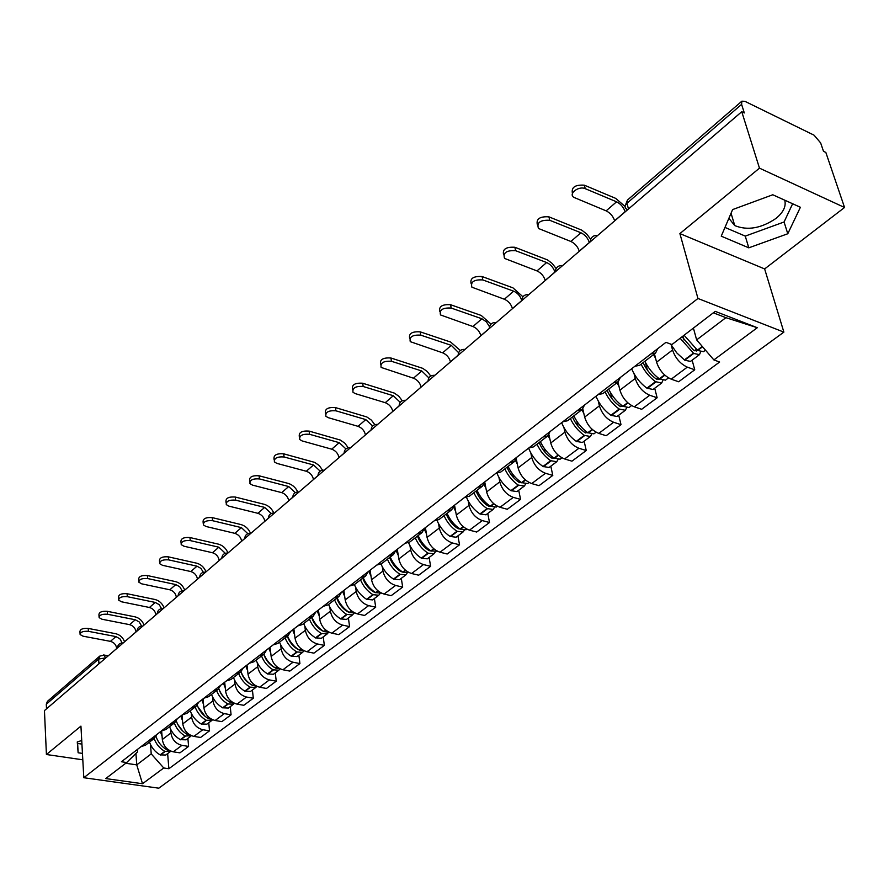 <?xml version="1.0" encoding="UTF-8"?>
<svg xmlns="http://www.w3.org/2000/svg" width="889" height="889" viewBox="0 0 889 889"><rect width="100%" height="100%" fill="white"/><g stroke="black" fill="none" stroke-linecap="round" stroke-linejoin="round"><path stroke-width="1.33" d="M784.731 200.181C786.321 206.226 783.409 212.304 775.986 218.427C761.262 228.373 747.505 230.762 734.747 225.595L728.902 218.283M844.55 207.481L759.473 168.154L741.759 111.714L44.45 710.6L46.417 754.505L80.932 726.124L83.799 777.719L158.798 788.187L783.876 332.119L764.64 268.934L844.55 207.481L825.837 152.43L823.481 151.286L820.636 142.896L814.08 135.195L744.938 101.335L741.882 101.179L741.604 104.369L626.967 203.27C624.656 205.515 624.478 207.448 626.445 209.048L626.812 210.437M759.473 168.154L679.896 233.585L697.954 298.471L83.799 777.719M741.759 111.714L744.304 112.947L741.604 104.369M46.417 754.505L82.799 759.817M46.506 708.833L46.295 704.21L47.439 701.332L99.757 656.115L98.646 659.049L46.295 704.21M161.654 731.014L162.331 739.504C163.465 746.127 167.11 750.238 173.277 751.827L179.922 752.85L188.59 746.404L181.923 745.36C175.744 743.737 172.066 739.604 170.91 732.958L170.599 729.202M140.951 746.716L145.529 745.149L154.075 738.581L149.496 740.137M187.89 738.426L188.59 746.404M156.831 734.481L154.075 738.581M182.023 715.078L182.79 723.89C183.979 730.58 187.679 734.747 193.891 736.403L200.592 737.47L209.515 730.836L202.792 729.736C196.569 728.058 192.835 723.857 191.624 717.134L191.291 713.345M161.32 731.025L165.921 729.48L174.733 722.701L170.121 724.246M208.759 722.768L209.515 730.836M177.467 718.579L174.733 722.701M203.036 698.887L203.87 707.8C205.115 714.556 208.871 718.801 215.127 720.501L221.872 721.635L231.073 714.789L224.317 713.634C218.027 711.9 214.249 707.633 212.982 700.832L212.604 696.998M182.312 714.856L186.923 713.322L196.013 706.344L191.391 707.866M230.251 706.644L231.073 714.789M198.747 702.199L196.013 706.344M224.695 682.207L225.595 691.209C226.906 698.043 230.718 702.343 237.03 704.121L243.819 705.299L253.309 698.243L246.497 697.032C240.163 695.231 236.33 690.897 234.996 684.03L234.596 680.141M203.959 698.176L208.593 696.665L217.972 689.464L213.327 690.964M252.42 690.02L253.309 698.243M220.683 685.297L217.972 689.464M247.031 665.005L248.009 674.095C249.376 681.007 253.243 685.386 259.61 687.219L266.456 688.464L276.246 681.185L269.378 679.907C263 678.04 259.099 673.64 257.71 666.694L257.277 662.75M226.295 680.974L230.951 679.485L240.619 672.04L235.963 673.529M275.279 672.862L276.246 681.185M243.319 667.861L240.619 672.04M270.078 647.248L271.145 656.438C272.579 663.427 276.501 667.872 282.913 669.773L289.814 671.084L299.915 663.572L293.003 662.227C286.569 660.294 282.613 655.815 281.146 648.792L280.68 644.803M249.365 663.216L254.032 661.738L264.011 654.06L259.344 655.526M298.871 655.171L299.915 663.572M266.7 649.859L264.011 654.06M293.881 628.923L295.026 638.202C296.526 645.281 300.515 649.792 306.972 651.77L313.917 653.148L324.352 645.381L317.395 643.969C310.906 641.969 306.894 637.413 305.36 630.312L304.849 626.267M273.179 644.869L277.857 643.425L288.18 635.491L283.491 636.924M323.229 636.902L324.352 645.381M290.836 631.268L288.18 635.491M318.451 609.998L319.684 619.366C321.262 626.523 325.307 631.123 331.83 633.168L338.82 634.624L349.599 626.601L342.598 625.111C336.053 623.033 331.975 618.4 330.375 611.221L329.819 607.12M297.793 625.912L302.482 624.489L313.15 616.288L308.45 617.699M348.388 618.022L349.599 626.601M315.784 612.054L313.15 616.288M343.854 590.44L345.188 599.908C346.832 607.143 350.944 611.821 357.511 613.943L364.546 615.477L375.703 607.187L368.646 605.62C362.056 603.464 357.911 598.741 356.233 591.474L355.633 587.329M323.24 606.309L327.941 604.92L338.976 596.441L334.264 597.819M374.402 598.508L375.703 607.187M341.576 592.185L338.976 596.441M370.113 570.205L371.546 579.784C373.28 587.096 377.458 591.863 384.081 594.063L391.16 595.686L402.684 587.096L395.594 585.451C388.949 583.206 384.748 578.417 382.97 571.06L382.326 566.86M349.566 586.04L354.278 584.673L365.69 575.894L360.978 577.25M401.295 578.339L402.684 587.096M368.268 571.627L365.69 575.894M397.283 549.28L398.828 558.959C400.65 566.36 404.895 571.205 411.563 573.505L418.686 575.194L430.62 566.315L423.475 564.582C416.785 562.248 412.507 557.37 410.651 549.924L409.951 545.668M376.814 565.048L381.537 563.726L393.349 554.636L388.637 555.947M429.12 557.459L430.62 566.315M395.894 550.358L393.349 554.636M425.398 527.622L427.064 537.401C428.976 544.89 433.287 549.824 440.011 552.202L447.178 554.003L459.535 544.801L452.357 542.968C445.611 540.545 441.266 535.567 439.31 528.044L438.566 523.721M405.04 543.301L409.762 542.023L422.008 532.6L417.285 533.878M457.924 535.845L459.535 544.801M424.509 528.31L422.008 532.6M454.535 505.185L456.324 515.064C458.324 522.643 462.713 527.666 469.481 530.155L476.693 532.033L489.506 522.51L482.271 520.576C475.482 518.054 471.07 512.986 469.014 505.374L468.203 500.985M434.299 520.776L439.022 519.532L451.712 509.764L446.989 510.997M487.772 513.464L489.506 522.51M454.168 505.463L451.712 509.764M484.816 482.371L486.639 491.917C488.75 499.574 493.217 504.708 500.029 507.286L507.286 509.275L520.565 499.396L513.297 497.362C506.463 494.728 501.963 489.561 499.807 481.86L498.94 477.415M464.636 497.407L469.359 496.206L482.527 486.083L477.804 487.261M518.72 490.25L520.565 499.396M484.927 481.771L482.527 486.083M516.32 459.146L518.098 467.903C520.321 475.659 524.854 480.882 531.722 483.572L539.012 485.672L552.791 475.415L545.49 473.27C538.601 470.525 534.033 465.258 531.766 457.468L530.822 452.957M496.118 473.159L500.829 472.003L514.509 461.491L509.797 462.613M550.813 466.169L552.791 475.415M516.853 457.179L514.509 461.491M548.946 434.654L550.747 442.978C553.08 450.823 557.703 456.146 564.615 458.957L571.938 461.169L586.251 450.523L578.906 448.256C571.983 445.4 567.326 440.033 564.937 432.143L563.926 427.553M528.822 447.967L533.522 446.878L547.735 435.954L543.035 437.021M584.129 441.177L586.251 450.523M550.013 431.643L547.735 435.954M582.795 408.94L584.662 417.085C587.118 425.02 591.83 430.465 598.775 433.388L606.142 435.721L621.011 424.664L613.632 422.275C606.665 419.286 601.92 413.807 599.408 405.829L598.308 401.172M562.804 421.797L567.493 420.764L582.262 409.407L577.583 410.407M618.733 415.219L621.011 424.664M584.484 405.095L582.262 409.407M617.922 381.992L619.911 390.171C622.5 398.205 627.29 403.75 634.29 406.818L641.68 409.284L657.138 397.772L649.737 395.249C642.725 392.138 637.902 386.537 635.246 378.47L634.068 373.736M598.141 394.572L602.82 393.605L618.188 381.792L613.532 382.726M654.704 388.237L657.138 397.772M620.333 377.492L618.188 381.792M654.448 353.911L656.582 362.179C659.316 370.302 664.194 375.969 671.228 379.17L678.651 381.77L694.742 369.802L687.308 367.135C680.263 363.879 675.34 358.156 672.551 349.988L671.273 345.176M634.935 366.235L639.58 365.346L655.593 353.033L650.959 353.9M692.131 360.156L694.742 369.802M657.649 348.744L655.593 353.033M135.928 753.45L136.739 764.873L151.219 753.883L150.519 744.604M137.417 749.427L137.595 751.816L126.683 762.529L105.758 778.575L142.518 783.731L136.739 764.873L125.727 763.262M693.409 328.085L696.643 339.887L725.902 317.673L757.295 327.719L715.234 311.361L671.94 344.543L665.95 342.343L121.426 761.751L126.683 762.529M757.295 327.719L713.878 359.923L696.643 339.887M151.219 753.883L163.754 767.985L168.866 768.729L719.612 362.023L713.878 359.923M163.754 767.985L142.518 783.731M783.876 332.119L697.954 298.471M81.732 740.537L77.265 741.937L78.132 752.772L82.444 753.405M764.64 268.934L679.896 233.585M772.785 194.769L732.614 209.582L721.246 236.163L748.794 247.831L787.787 233.751L800.4 207.27L772.785 194.769M725.902 317.673L713.345 312.806M167.643 753.616L168.866 768.729M77.499 741.859L77.632 743.448L81.932 744.093M77.632 743.448L78.132 752.772M724.991 227.428L745.26 236.107L784.065 221.994L792.632 203.759M784.065 221.994L787.787 233.751M745.26 236.107L748.794 247.831M88.411 631.334C83.088 630.99 80.31 632.068 80.099 634.557L82.988 636.168L110.436 641.358L115.914 636.591L88.411 631.334L88.233 628.423L115.714 633.713C119.959 634.779 122.904 637.469 124.571 641.78M80.054 633.668L79.932 631.657C80.143 629.156 82.91 628.079 88.233 628.423M154.13 738.537C156.197 744.149 159.764 748.427 164.809 751.361L170.866 751.149M170.444 751.505L165.754 755.028L160.131 754.883C155.097 751.961 151.552 747.705 149.485 742.115M169.988 750.761L166.876 749.805C161.631 746.738 157.998 742.282 155.986 736.425M116.726 648.526L116.715 648.437C116.115 644.747 114.025 642.391 110.436 641.358M162.065 736.203L160.364 731.758M122.126 642.936L119.915 638.824L115.914 636.591M107.569 614.266C102.113 613.899 99.29 615.021 99.124 617.633L101.979 619.233L129.638 624.667L135.295 619.766L107.569 614.266L107.369 611.332L135.072 616.855C139.34 617.966 142.329 620.7 144.04 625.067M99.057 616.666L98.935 614.699C99.112 612.088 101.924 610.965 107.369 611.332M174.322 723.013C176.455 728.691 180.067 733.025 185.168 736.025L191.413 735.692M190.835 736.214L186.012 739.826L180.356 739.659C175.266 736.67 171.666 732.347 169.543 726.691M190.768 735.392L187.29 734.425C182.067 731.336 178.4 726.88 176.311 721.046M182.734 731.047L177.778 724.479M136.028 631.946L136.017 631.868C135.395 628.134 133.261 625.734 129.638 624.667M182.501 720.557L180.756 716.056M141.551 626.045L139.262 621.978L135.295 619.766M127.305 596.675C121.704 596.297 118.848 597.475 118.715 600.197L121.549 601.797L149.43 607.487L155.242 602.431L127.305 596.675L127.083 593.719L155.008 599.497C159.309 600.653 162.331 603.431 164.087 607.854M118.637 599.142L118.504 597.241C118.637 594.508 121.493 593.33 127.083 593.719M195.136 707.011C197.314 712.756 200.992 717.156 206.137 720.223L211.849 720.446L212.582 719.746M211.849 720.446L206.87 724.179L201.181 723.968C196.036 720.912 192.38 716.523 190.213 710.8M212.149 719.545L208.326 718.579C203.103 715.467 199.403 710.989 197.236 705.155M205.015 716.278L197.925 706.899M155.897 614.877L155.897 614.788C155.242 611.032 153.086 608.587 149.43 607.487M203.548 704.432L201.759 699.876M161.542 608.643L159.198 604.642L155.242 602.431M147.641 578.55C141.896 578.161 138.984 579.384 138.906 582.228L141.707 583.84L169.81 589.785L175.8 584.584L147.641 578.55L147.407 575.561L175.544 581.617C179.878 582.817 182.945 585.651 184.734 590.118M138.817 581.084L138.684 579.25C138.762 576.394 141.673 575.172 147.407 575.561M216.583 690.52C218.827 696.343 222.55 700.81 227.762 703.944L233.496 704.21L234.374 703.299M233.496 704.21L228.373 708.055L222.639 707.8C217.449 704.677 213.738 700.221 211.515 694.431M234.163 703.199L230.018 702.243C224.773 699.087 221.028 694.576 218.794 688.719M228.529 701.221C223.884 698.398 220.683 694.376 218.95 689.142M176.378 597.297L176.366 597.208C175.678 593.408 173.488 590.929 169.81 589.785M225.261 687.819L223.417 683.197M182.145 590.741L179.734 586.773L175.8 584.584M168.61 559.87C162.72 559.459 159.753 560.737 159.731 563.715L162.498 565.315L190.813 571.549L196.991 566.182L168.61 559.87L168.354 556.847L196.702 563.193C201.081 564.426 204.181 567.315 206.015 571.838M159.62 562.47L159.475 560.703C159.509 557.725 162.465 556.436 168.354 556.847M238.708 673.518C241.008 679.407 244.786 683.952 250.053 687.141L255.832 687.453L256.843 686.33L252.376 685.397C247.098 682.185 243.308 677.629 241.008 671.728M255.832 687.453L250.542 691.42L244.775 691.12C239.519 687.942 235.752 683.419 233.474 677.54M250.976 684.508L250.798 684.408C245.975 681.441 242.697 677.229 240.963 671.773M197.48 579.172L197.469 579.083C196.747 575.239 194.524 572.727 190.813 571.549M247.642 670.673L245.753 665.994M203.37 572.294L200.903 568.36L196.991 566.182M190.246 540.59C184.19 540.168 181.178 541.512 181.212 544.635L183.934 546.213L212.471 552.736L218.85 547.202L190.246 540.59L189.957 537.545L218.538 544.179C222.939 545.468 226.084 548.402 227.973 552.98M181.089 543.268L180.934 541.59C180.9 538.467 183.912 537.112 189.957 537.545M261.533 655.971C263.889 661.938 267.722 666.55 273.045 669.817L278.857 670.184L279.891 669.006M278.857 670.184L273.412 674.273L267.6 673.929C262.299 670.673 258.466 666.072 256.121 660.127M280.246 668.906L275.446 668.017C270.123 664.739 266.278 660.116 263.911 654.148M274.634 667.506L273.779 667.061C268.9 664.027 265.578 659.749 263.789 654.237M219.239 560.481L219.227 560.392C218.472 556.514 216.216 553.958 212.471 552.736M270.745 652.993L268.8 648.237M225.273 553.28L218.85 547.202M212.571 520.698C206.337 520.254 203.281 521.665 203.381 524.932L206.059 526.499L234.818 533.333L241.397 527.622L212.571 520.698L212.26 517.62L241.052 524.577C245.408 525.877 248.564 528.788 250.531 533.311M203.237 523.443L203.081 521.865C202.97 518.587 206.037 517.176 212.26 517.62M285.08 637.869C287.503 643.903 291.403 648.592 296.782 651.937L302.638 652.348L303.694 651.126M302.638 652.348L297.004 656.571L291.17 656.171C285.802 652.848 281.913 648.17 279.502 642.158M304.371 650.904L299.26 650.07C293.881 646.714 289.97 642.025 287.547 635.979M298.704 649.726L297.504 649.159C292.57 646.059 289.181 641.714 287.336 636.135M241.675 541.212L241.664 541.123C240.875 537.2 238.596 534.6 234.818 533.333M294.592 634.735L292.592 629.912M295.148 647.536L295.081 646.959M247.853 533.689L241.397 527.622M235.629 500.151C229.206 499.696 226.095 501.174 226.284 504.608L228.906 506.141L257.877 513.309L264.666 507.408L235.629 500.151L235.296 497.051L264.3 504.33C268.545 505.63 271.701 508.486 273.768 512.909M226.106 502.985L225.95 501.507C225.762 498.073 228.873 496.584 235.296 497.051M309.416 619.166C311.906 625.278 315.862 630.045 321.307 633.468L327.185 633.935L328.263 632.646M327.185 633.935L321.362 638.291L315.495 637.846C310.072 634.446 306.127 629.69 303.649 623.589M329.263 632.312L323.863 631.546C318.418 628.112 314.45 623.333 311.95 617.21M323.496 631.312L321.996 630.668C317.006 627.501 313.573 623.089 311.661 617.433M264.844 521.31L264.833 521.221C264 517.254 261.688 514.62 257.877 513.309M319.229 615.877L317.173 610.987M319.373 628.812L319.273 628.034M271.178 513.486L264.666 507.408M259.455 478.927C252.832 478.449 249.665 480.016 249.942 483.616L252.498 485.116L281.691 492.628L288.703 486.539L259.455 478.927L259.077 475.793L288.303 483.427C292.459 484.727 295.615 487.539 297.771 491.873M249.742 481.838L249.587 480.482C249.298 476.882 252.465 475.315 259.077 475.793M334.553 599.842C337.109 606.031 341.132 610.887 346.632 614.388L352.544 614.91L353.644 613.566M352.544 614.91L346.532 619.411L340.631 618.911C335.153 615.421 331.141 610.599 328.597 604.42M354.967 613.077L349.277 612.388C343.776 608.887 339.742 604.02 337.175 597.819M349.066 612.265L347.299 611.565C342.265 608.32 338.765 603.831 336.798 598.119M288.769 500.763L288.758 500.674C287.88 496.673 285.525 493.984 281.691 492.628M344.688 596.386L342.565 591.418M344.399 609.454L344.254 608.443M295.27 492.639L288.703 486.539M284.08 456.979C277.246 456.502 274.023 458.146 274.401 461.924L276.89 463.391L306.294 471.259L313.539 464.969L284.08 456.979L283.669 453.823L314.706 462.391L319.24 465.536L322.574 470.17M274.156 459.98L274.012 458.757C273.634 454.979 276.846 453.334 283.669 453.823M360.534 579.861C363.168 586.14 367.268 591.074 372.824 594.652L378.758 595.241L379.881 593.83M378.758 595.241L372.547 599.897L366.612 599.33C361.067 595.763 356.989 590.852 354.378 584.595M381.525 593.163L375.558 592.596C369.991 588.996 365.89 584.062 363.245 577.772M375.469 592.541L373.458 591.818C368.368 588.496 364.812 583.929 362.779 578.139M313.484 479.538L313.473 479.449C312.55 475.404 310.161 472.67 306.294 471.259M371.013 576.228L368.824 571.194M370.235 589.407L370.046 588.14M320.173 471.137L313.539 464.969M309.55 434.288C302.493 433.799 299.215 435.532 299.704 439.499L302.104 440.922L331.719 449.178L339.22 442.666L309.55 434.288L309.105 431.098L340.331 440.066L344.843 443.189L348.232 447.767M299.415 437.377L299.282 436.31C298.782 432.332 302.06 430.598 309.105 431.098M387.415 559.203C390.127 565.56 394.294 570.571 399.906 574.25L405.884 574.894L407.018 573.416M405.884 574.894L399.45 579.717L393.483 579.083C387.871 575.427 383.726 570.416 381.025 564.059M408.984 572.572L402.739 572.116C397.116 568.438 392.949 563.404 390.227 557.036M402.761 572.127L400.517 571.394C395.372 567.982 391.749 563.348 389.649 557.481M339.031 457.602L339.02 457.502C338.053 453.412 335.62 450.634 331.719 449.178M398.25 555.381L395.994 550.269M396.95 568.638L396.705 567.082M345.943 448.934L339.22 442.666M335.898 410.807C328.608 410.307 325.274 412.129 325.885 416.296L328.208 417.663L358.034 426.331L365.79 419.597L335.898 410.807L335.431 407.584L366.846 416.974L371.335 420.086L374.78 424.631M325.563 413.985L325.43 413.085C324.807 408.907 328.141 407.073 335.431 407.584M415.241 537.812C418.03 544.257 422.264 549.358 427.942 553.125L433.943 553.836L435.11 552.28M433.943 553.836L427.298 558.837L421.297 558.136C415.574 554.347 411.34 549.213 408.573 542.723M437.41 551.236L430.876 550.924C425.198 547.146 420.953 542.023 418.152 535.578M430.987 550.991L428.531 550.247C423.32 546.757 419.63 542.046 417.452 536.1M365.457 434.899L365.435 434.81C364.434 430.676 361.956 427.853 358.034 426.331M426.453 533.8L424.309 529.133M424.564 547.113L424.253 545.213M372.613 426.02L365.79 419.597M363.19 386.493C355.644 385.982 352.255 387.915 353.011 392.293L355.222 393.594L385.259 402.684L393.282 395.716L363.19 386.493L362.679 383.237L394.294 393.082L398.772 396.205L402.273 400.728M352.622 389.771L352.511 389.038C351.755 384.659 355.144 382.726 362.679 383.237M444.056 515.653C446.934 522.187 451.245 527.388 456.979 531.255L463.013 532.033L464.18 530.389M463.013 532.033L456.124 537.212L450.101 536.445C444.233 532.5 439.888 527.188 437.055 520.51M466.869 529.144L466.047 529.755L460.013 528.966C454.268 525.088 449.956 519.887 447.067 513.342M460.191 529.077L457.535 528.355C452.268 524.777 448.512 519.976 446.256 513.964M392.805 411.418L392.782 411.318C391.727 407.151 389.215 404.273 385.259 402.684M455.668 511.442L453.657 507.219M453.146 524.777L452.734 522.488M400.239 402.35L393.282 395.716M391.471 361.29C383.648 360.778 380.203 362.823 381.114 367.424L413.441 378.203L421.764 370.98L391.471 361.29L390.916 358L422.731 368.335L427.22 371.491L430.765 376.036M380.67 364.679L380.581 364.146C379.659 359.534 383.115 357.489 390.916 358M473.915 492.706C476.882 499.329 481.271 504.619 487.072 508.586L493.128 509.441L494.317 507.708M493.128 509.441L485.983 514.809L479.938 513.964C473.87 509.819 469.403 504.285 466.503 497.362M497.396 506.241L496.273 507.086L490.217 506.208C484.405 502.241 480.016 496.94 477.037 490.306M490.439 506.363L487.583 505.674C482.271 501.996 478.438 497.118 476.104 491.017M421.119 387.093L421.097 387.004C419.986 382.781 417.441 379.847 413.441 378.203M485.95 488.272L484.027 484.372M482.716 501.574L482.194 498.818M428.887 377.903L421.764 370.98M420.797 335.164C412.685 334.653 409.173 336.82 410.262 341.654L442.655 352.833L451.279 345.343L420.797 335.164L420.197 331.853L450.656 342.054L460.335 350.499M409.74 338.676L409.673 338.353C408.596 333.508 412.096 331.341 420.197 331.853M504.874 468.903C507.941 475.615 512.408 481.005 518.276 485.083L524.354 486.027L525.543 484.172M524.354 486.027L516.942 491.584L510.875 490.65C504.552 486.261 499.918 480.438 496.973 473.204M529.066 482.483L527.622 483.572L521.543 482.616C515.664 478.538 511.186 473.137 508.119 466.414M521.787 482.783L518.754 482.149C513.375 478.371 509.475 473.404 507.052 467.225M450.456 361.89L450.445 361.801C449.278 357.534 446.678 354.544 442.655 352.833M517.354 464.236L515.487 460.535M513.342 477.437L512.675 474.126M458.613 352.677L451.279 345.343M451.212 308.061C442.8 307.561 439.222 309.85 440.5 314.939L472.948 326.53L481.894 318.762L451.212 308.061L450.567 304.716L481.216 315.451L491.028 324.096M439.888 311.683L439.877 311.594C438.599 306.505 442.166 304.205 450.567 304.716M537 444.2C540.168 451.012 544.713 456.502 550.647 460.691L556.747 461.724L557.948 459.746M556.747 461.724L549.058 467.492L542.968 466.481C536.389 461.813 531.6 455.701 528.599 448.145M561.948 457.824L560.137 459.18L554.036 458.135C548.102 453.946 543.546 448.434 540.368 441.611M554.303 458.313L551.091 457.735C545.646 453.868 541.668 448.801 539.156 442.544M480.882 335.764L480.86 335.664C479.638 331.364 476.993 328.308 472.948 326.53M549.947 439.288L548.091 435.666M545.068 452.323L544.212 448.323M489.495 326.685L486.416 321.829L481.894 318.762M482.794 279.924C474.048 279.435 470.425 281.857 471.903 287.203L504.374 299.237L513.653 291.181L482.794 279.924L482.105 276.546L512.931 287.836L522.932 296.77M471.159 283.769C469.814 278.435 473.459 276.023 482.105 276.546M570.371 418.552C573.638 425.464 578.272 431.065 584.273 435.354L590.385 436.488L591.574 434.377M590.385 436.488L582.395 442.478L576.283 441.366C569.638 436.577 564.748 430.354 561.637 422.697M596.086 432.21L593.908 433.843L587.796 432.71C581.784 428.398 577.139 422.786 573.861 415.863M588.029 432.876L584.662 432.398C579.161 428.409 575.105 423.253 572.494 416.919M512.453 308.661L512.431 308.561C511.142 304.205 508.452 301.093 504.374 299.237M583.817 413.385L581.884 409.696M577.95 426.12L576.85 421.264M521.643 300.104C520.198 295.904 517.542 292.926 513.653 291.181M515.609 250.687C506.519 250.22 502.83 252.787 504.541 258.41L536.989 270.912L546.635 262.533L515.609 250.687L514.864 247.275L547.48 259.899L552.258 263.511L556.114 268.511M503.607 254.832C502.274 249.242 506.019 246.731 514.864 247.275M605.042 391.905C608.42 398.905 613.143 404.617 619.2 409.04L625.334 410.274L626.512 408.007M625.334 410.274L617.033 416.497L610.91 415.285C604.176 410.362 599.197 404.017 595.963 396.261M631.579 405.584L628.99 407.529L622.867 406.284C616.788 401.85 612.054 396.127 608.665 389.104M623.045 406.417L619.544 406.062C613.988 401.972 609.843 396.705 607.131 390.293M554.914 272.19L554.892 272.09C553.503 267.678 550.758 264.489 546.635 262.533M545.224 280.513L545.201 280.413C543.835 276.012 541.101 272.845 536.989 270.912M619.011 386.459L617.01 382.692M612.032 398.761L610.587 392.749M549.724 220.283C540.256 219.85 536.512 222.572 538.467 228.473L570.894 241.475L580.917 232.762L549.724 220.283L548.924 216.849L581.762 230.151L586.718 234.018L590.685 239.297M537.356 224.761C536.011 218.905 539.867 216.271 548.924 216.849M641.091 364.19C644.581 371.291 649.403 377.125 655.537 381.67L661.672 383.015L662.827 380.559M661.672 383.015L653.037 389.482L646.903 388.171C640.102 383.103 635.013 376.636 631.646 368.768M668.506 377.881L665.483 380.159L659.338 378.803C653.204 374.236 648.381 368.402 644.869 361.278M659.427 378.87L658.993 379.459L655.826 378.681C650.192 374.469 645.97 369.102 643.158 362.601M589.34 242.619L589.318 242.519C587.862 238.052 585.062 234.807 580.917 232.762M579.272 251.265L579.25 251.165C577.817 246.72 575.027 243.486 570.894 241.475M655.626 358.445L653.548 354.611M647.37 370.102L645.403 362.368M585.218 188.657C578.806 185.623 568.115 193.78 573.783 197.336L606.142 210.86L616.566 201.803L585.218 188.657L584.362 185.19L615.677 198.369L625.078 206.448M572.46 193.48C571.116 187.346 575.083 184.579 584.362 185.19M680.152 338.253L693.709 353.455L699.487 354.644L700.599 351.977M699.487 354.644L690.497 361.39L684.719 360.223L676.762 352.877L670.65 344.076M705.477 350.155L703.455 351.666L697.676 350.477L684.097 335.231M697.243 350.155L696.743 351.033L693.576 350.188L682.074 336.775M625.145 211.86L625.123 211.76C623.589 207.259 620.744 203.937 616.566 201.803M614.677 220.861L614.643 220.761C613.143 216.26 610.299 212.96 606.142 210.86M693.742 329.297L693.142 328.297M683.997 339.976L682.952 336.109M593.852 238.741L590.563 241.575M558.714 268.923L555.547 271.645M524.91 297.948L521.865 300.571M492.395 325.885L489.461 328.397M461.069 352.777L458.246 355.211M430.887 378.703L428.165 381.048M401.784 403.706L399.161 405.962M373.691 427.82L371.158 429.998M346.577 451.112L344.132 453.223M320.373 473.615L318.006 475.648M295.048 495.373L292.759 497.34M270.545 516.409L268.334 518.32M246.831 536.778L244.697 538.623M223.872 556.492L221.805 558.281M201.636 575.605L199.625 577.328M180.078 594.119L178.122 595.797M159.164 612.077L157.275 613.699M138.884 629.49L137.05 631.068M119.193 646.403L117.415 647.937C117.804 644.536 119.726 642.891 123.16 642.991L123.038 642.98M105.869 657.849L98.646 659.049L98.935 663.794M105.469 658.193L104.357 655.104L99.757 656.115M672.551 349.988L656.582 362.179M635.246 378.47L619.911 390.171M599.408 405.829L584.662 417.085M564.937 432.143L550.747 442.978M531.766 457.468L518.098 467.903M499.807 481.86L486.639 491.917M469.014 505.374L456.324 515.064M439.31 528.044L427.064 537.401M410.651 549.924L398.828 558.959M382.97 571.06L371.546 579.784M356.233 591.474L345.188 599.908M330.375 611.221L319.684 619.366M305.36 630.312L295.026 638.202M281.146 648.792L271.145 656.438M257.71 666.694L248.009 674.095M234.996 684.03L225.595 691.209M212.982 700.832L203.87 707.8M191.624 717.134L182.79 723.89M170.91 732.958L162.331 739.504M649.737 395.249L634.29 406.818M613.632 422.275L598.775 433.388M578.906 448.256L564.615 458.957M545.49 473.27L531.722 483.572M513.297 497.362L500.029 507.286M482.271 520.576L469.481 530.155M452.357 542.968L440.011 552.202M423.475 564.582L411.563 573.505M395.594 585.451L384.081 594.063M368.646 605.62L357.511 613.943M342.598 625.111L331.83 633.168M317.395 643.969L306.972 651.77M293.003 662.227L282.913 669.773M269.378 679.907L259.61 687.219M246.497 697.032L237.03 704.121M224.317 713.634L215.127 720.501M202.792 729.736L193.891 736.403M181.923 745.36L173.277 751.827M687.308 367.135L671.228 379.17M178.1 595.808C178.5 592.274 180.489 590.563 184.056 590.696L183.956 590.674M292.692 497.396C293.092 493.584 295.204 491.773 299.037 491.939L298.993 491.939M317.929 475.715C318.329 471.848 320.473 470.014 324.363 470.192L324.329 470.181M350.577 447.678L350.544 447.689C346.61 447.5 344.443 449.367 344.032 453.301M377.681 424.409L377.669 424.409C373.669 424.209 371.458 426.098 371.046 430.098M628.467 209.015L626.967 203.27L627.456 200.069L625.245 205.648M103.624 654.96L108.236 655.815M164.809 751.361L160.131 754.883M165.11 751.527L160.431 755.05M167.888 749.438L167.176 749.972M116.715 648.437L117.404 647.848M167.632 749.238L166.876 749.805M185.168 736.025L180.356 739.659M185.468 736.192L180.656 739.826M188.457 733.947L187.601 734.603M136.017 631.868L137.039 630.99M188.19 733.747L187.29 734.425M206.137 720.223L201.181 723.968M206.448 720.401L201.481 724.135M209.637 717.99L208.637 718.756M155.897 614.788L157.253 613.621M209.382 717.79L208.326 718.579M227.762 703.944L222.639 707.8M228.073 704.121L222.95 707.977M231.484 701.543L230.329 702.421M176.366 597.208L178.1 595.719M231.218 701.332L230.018 702.243M250.053 687.141L244.775 691.12M250.365 687.33L245.086 691.309M254.021 684.574L252.687 685.575M197.469 579.083L199.592 577.261M253.754 684.363L252.376 685.397M273.045 669.817L267.6 673.929M273.368 670.006L267.922 674.106M277.268 667.061L275.768 668.195M219.227 560.392L221.761 558.214M277.001 666.85L275.446 668.017M296.782 651.937L291.17 656.171M297.104 652.126L291.481 656.36M301.282 648.992L299.582 650.259M241.664 541.123L244.642 538.567M301.004 648.759L299.26 650.07M321.307 633.468L315.495 637.846M321.629 633.668L315.817 638.035M326.074 630.312L324.185 631.735M264.833 521.221L268.278 518.265M325.796 630.079L323.863 631.546M346.632 614.388L340.631 618.911M346.954 614.588L340.954 619.111M351.711 611.01L349.61 612.588M288.758 500.674L292.692 497.295M351.422 610.776L349.277 612.388M372.824 594.652L366.612 599.33M373.147 594.863L366.946 599.542M378.214 591.052L375.891 592.796M313.473 479.449L317.929 475.615M377.925 590.807L375.558 592.596M399.906 574.25L393.483 579.083M400.239 574.461L393.816 579.295M405.64 570.394L403.073 572.327M339.02 457.502L344.032 453.201M405.351 570.149L402.739 572.116M427.942 553.125L421.297 558.136M428.287 553.347L421.63 558.348M434.032 549.013L431.209 551.136M429.909 550.269L429.32 550.713M365.435 434.81L371.046 429.998M433.743 548.757L430.876 550.924M456.979 531.255L450.101 536.445M457.324 531.478L450.434 536.656M463.447 526.855L460.358 529.188M459.035 528.299L458.324 528.833M392.782 411.318L399.028 405.962M463.147 526.599L460.013 528.966M487.072 508.586L479.938 513.964M487.416 508.808L480.282 514.186M493.94 503.896L490.561 506.441M489.228 505.53L488.394 506.163M421.097 387.004L428.009 381.07M493.639 503.63L490.217 506.208M518.276 485.083L510.875 490.65M518.62 485.316L511.219 490.884M525.577 480.071L521.887 482.849M520.543 481.916L519.565 482.649M450.445 361.801L458.068 355.256M525.266 479.804L521.543 482.616M550.647 460.691L542.968 466.481M551.002 460.924L543.312 466.714M558.414 455.346L554.392 458.368M553.025 457.413L551.902 458.257M480.86 335.664L489.25 328.463M558.103 455.079L554.036 458.135M584.273 435.354L576.283 441.366M584.629 435.61L576.639 441.622M592.519 429.665L588.151 432.954M586.762 431.965L585.484 432.932M512.431 308.561L521.632 300.66M592.207 429.387L587.796 432.71M619.2 409.04L610.91 415.285M619.566 409.296L611.265 415.541M627.967 402.961L623.222 406.54M621.833 405.528L620.378 406.617M545.201 280.413L554.892 272.09M627.656 402.673L622.867 406.284M655.537 381.67L646.903 388.171M655.893 381.937L647.27 388.437M664.861 375.18L659.705 379.07M658.293 378.025L656.671 379.247M579.25 251.165L589.318 242.519M664.539 374.891L659.338 378.803M693.342 353.189L684.352 359.956M693.709 353.455L684.719 360.223M702.577 346.788L697.676 350.477M696.243 349.399L694.42 350.777M614.643 220.761L625.123 211.76M702.288 346.454L697.309 350.199M734.747 225.595L731.058 213.238M142.862 626.078C139.373 625.967 137.439 627.634 137.039 631.079M163.154 608.654C159.62 608.532 157.653 610.221 157.253 613.71M205.626 572.172C202.003 572.038 199.992 573.761 199.592 577.35M227.873 553.069C224.195 552.925 222.161 554.669 221.761 558.314M250.831 533.344C247.109 533.189 245.042 534.967 244.642 538.656M274.545 512.986C270.767 512.82 268.678 514.609 268.278 518.365M405.751 400.294C401.684 400.083 399.439 402.006 399.028 406.073M434.854 375.302C430.709 375.08 428.431 377.036 428.009 381.17M465.025 349.388C460.813 349.166 458.491 351.155 458.068 355.356M496.329 322.496C492.039 322.263 489.683 324.296 489.25 328.574M528.844 294.581C524.466 294.337 522.065 296.404 521.632 300.771M562.615 265.567C558.159 265.322 555.714 267.422 555.269 271.878M597.741 235.396C593.196 235.152 590.696 237.296 590.24 241.841M627.456 200.069L741.882 101.179"/></g></svg>

